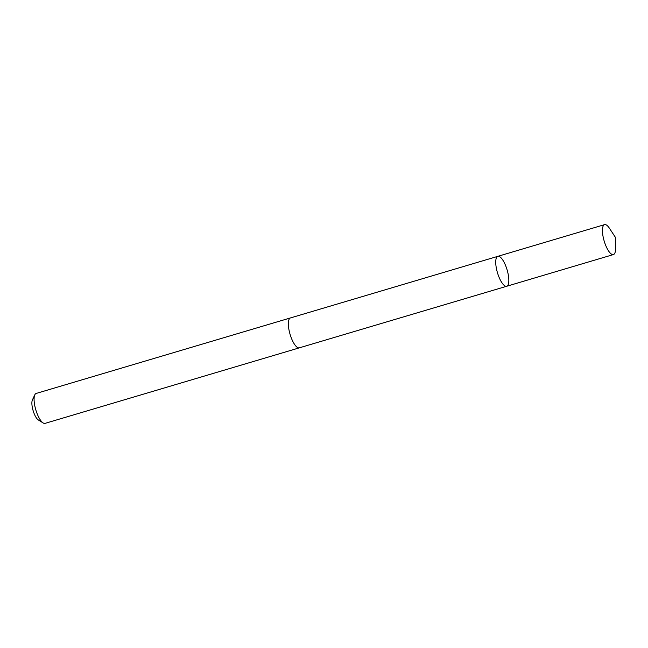 <?xml version="1.0" encoding="UTF-8"?>
<svg xmlns="http://www.w3.org/2000/svg" width="648" height="648" viewBox="0 0 648 648"><rect width="100%" height="100%" fill="white"/><g stroke="black" fill="none" stroke-linecap="round" stroke-linejoin="round"><path stroke-width="0.97" d="M299.506 347.79A15.609 5.03 -106.5 0 1 299.336 347.846A15.601 5.03 -106.5 0 1 296.152 346.38A15.601 5.03 -106.5 0 1 289.049 330.197A15.601 5.03 -106.5 0 1 290.45 317.933L497.842 256.333A15.609 5.03 73.5 0 0 496.433 268.604A15.609 5.03 73.5 0 0 503.545 284.788A15.609 5.03 73.5 0 0 506.728 286.254A15.609 5.03 73.5 0 0 507.101 269.86A15.609 5.03 73.5 0 0 497.842 256.333A15.609 5.03 73.5 0 0 496.433 268.604A15.609 5.03 73.5 0 0 503.545 284.788A15.609 5.03 73.5 0 0 506.728 286.254L613.437 254.559A15.609 5.03 -106.5 0 1 610.254 253.101A15.609 5.03 -106.5 0 1 603.142 236.909A15.609 5.03 -106.5 0 1 604.552 224.637A15.609 5.03 -106.5 0 1 607.735 226.095A15.609 5.03 -106.5 0 1 609.476 228.323L615.6 237.638L615.551 248.775A15.609 5.03 -106.5 0 1 613.437 254.559M506.728 286.254L299.327 347.838A15.609 5.03 -106.5 0 1 290.069 334.319A15.609 5.03 -106.5 0 1 290.45 317.925A15.609 5.03 -106.5 0 1 290.62 317.885M299.336 347.846L45.077 423.363A15.609 5.03 -106.5 0 1 43.165 422.958A15.609 5.03 -106.5 0 1 35.81 409.836A15.609 5.03 -106.5 0 1 34.806 394.818A15.609 5.03 -106.5 0 1 36.183 393.441L290.45 317.925M43.165 422.958L38.345 419.969A11.105 3.58 -106.5 0 1 33.113 410.638A11.105 3.58 -106.5 0 1 32.4 399.954L34.806 394.818M497.842 256.333L604.552 224.637"/></g></svg>
